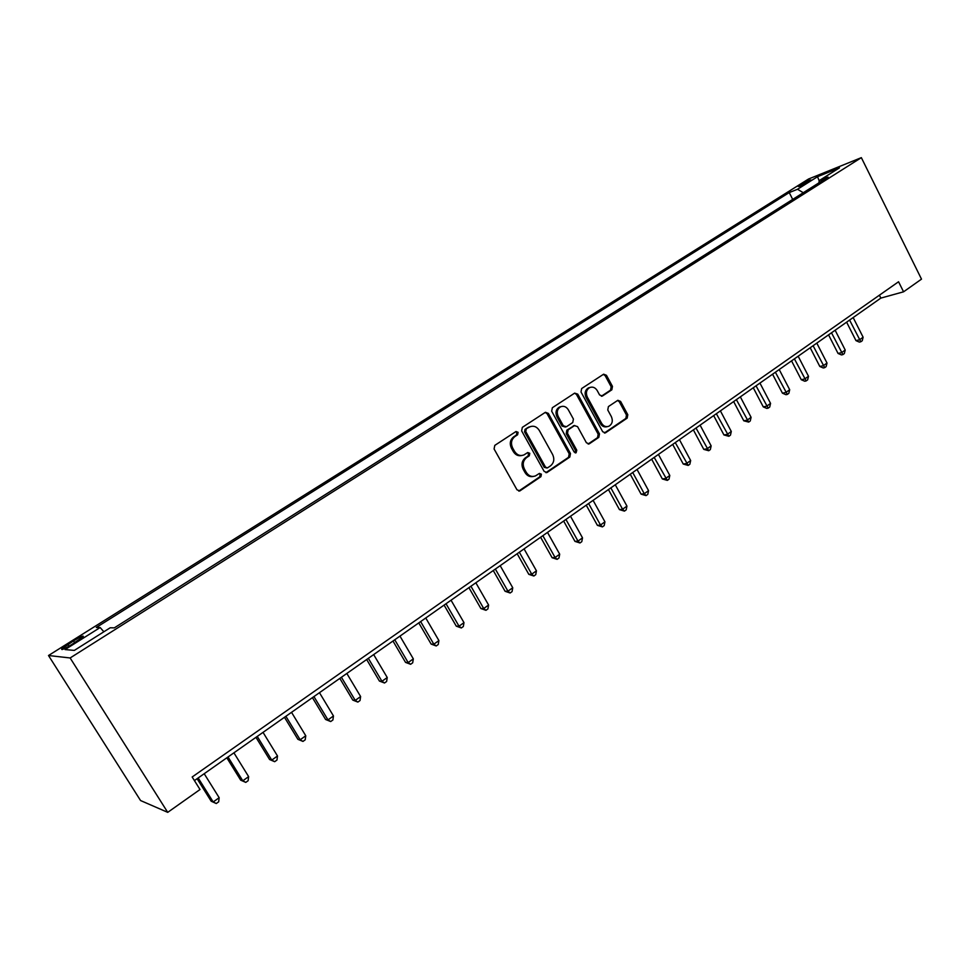<?xml version="1.0" encoding="UTF-8"?>
<svg xmlns="http://www.w3.org/2000/svg" width="970" height="970" viewBox="0 0 970 970"><rect width="100%" height="100%" fill="white"/><g stroke="black" fill="none" stroke-linecap="round" stroke-linejoin="round"><path stroke-width="1.45" d="M518.089 432.305L516.004 431.517L494.797 445.375L494.082 448.964L516.986 489.801L519.871 490.917L540.92 476.67L541.405 474.184L539.405 473.408L535.464 475.918C531.73 477.204 528.662 476.015 526.274 472.354L524.382 468.971C522.321 464.339 523.06 460.544 526.613 457.573L529.293 455.791L529.778 453.305L527.741 452.517L523.921 454.942C520.126 456.288 516.998 455.088 514.549 451.353L512.645 447.958C510.572 443.302 511.323 439.507 514.9 436.561L517.604 434.79L518.089 432.305M521.884 455.5C518.356 456.312 515.506 455.015 513.336 451.608L511.433 448.213C509.371 443.569 510.123 439.774 513.688 436.839L516.38 435.069L516.877 432.584L515.713 431.698M518.744 491.075L539.672 476.888L540.157 474.415L539.126 473.566M533.318 476.464C529.887 477.167 527.134 475.882 525.049 472.572L523.157 469.201C521.096 464.582 521.848 460.786 525.388 457.828L528.068 456.033L528.541 453.56L527.45 452.687M800.214 184.991L798.225 186.47C799.244 186.701 802.845 185.027 809.016 181.451L810.993 179.983C809.95 179.765 806.349 181.438 800.214 184.991M611.84 389.807L612.47 386.399L606.456 375.305L603.655 374.178L581.66 388.546L581.006 391.989L602.697 431.735L605.438 432.85L627.178 418.131L627.796 414.724L620.594 401.41L617.854 400.295L608.408 406.575L607.766 409.995L611.379 416.639C613.125 420.871 612.3 424.072 608.917 426.23C605.959 427.261 603.51 426.266 601.582 423.235L587.323 397.094C585.589 392.923 586.365 389.746 589.663 387.576C592.706 386.46 595.216 387.466 597.217 390.57L599.581 394.935L602.37 396.051L611.84 389.807L610.53 390.146L611.161 386.751L605.159 375.669L603.34 374.359M70.131 657.963L167.725 812.351L200.014 789.519L192.169 776.994L898.559 281.761L903.567 291.812L921.5 279.13L861.348 157.649L70.131 657.963L48.5 655.514L808.495 179.038L861.348 157.649M548.341 413.402L545.419 412.286L522.345 427.358L521.642 430.898L544.158 471.396L546.995 472.511L569.814 457.064L570.481 453.56L548.341 413.402L547.092 413.717L545.201 412.408M552.354 407.727L574.652 393.129L577.744 394.135L599.472 433.917L598.829 437.361L589.178 443.884L586.413 442.769L577.55 426.606L574.458 425.648L568.153 429.855L567.486 433.335L576.774 450.213L576.095 452.772L574.143 451.996L551.675 411.207L552.354 407.727M71.489 644.711L83.262 636.659C83.844 635.241 80.595 636.659 73.538 640.879L61.728 648.942C61.122 650.373 64.372 648.966 71.489 644.711M792.696 199.408L789.24 192.569L96.321 627.444L100.14 627.541L65.075 649.573L74.326 650.409L110.216 627.772L114.314 627.869L828.053 177.073L819.274 180.578L818.91 182.845M789.24 192.569L797.534 189.259L817.54 176.685L839.474 167.834L819.274 180.578M167.725 812.351L140.565 800.541L48.5 655.514M194.424 780.583L880.857 298.093L903.567 291.812M879.402 295.183L880.857 298.093M100.14 627.541L103.863 631.773M803.269 192.727L797.534 189.259M817.54 176.685L819.213 180.929M545.892 472.657L568.541 457.306L569.208 453.814L547.092 413.717M526.249 429.116L525.764 431.589L545.492 467.103L547.48 467.892L550.487 465.879C553.967 462.933 554.682 459.174 552.658 454.59L539.259 430.389C536.798 426.63 533.67 425.43 529.875 426.812L525.025 429.407L524.54 431.88L525.764 431.589M546.825 468.001L544.243 467.334L524.54 431.88M530.529 426.545L529.062 427.261M525.025 429.407L527.838 427.552M588.111 444.03L597.532 437.64L598.175 434.184L576.471 394.463L574.616 393.165M574.24 425.612L566.88 430.134L566.225 433.614L575.489 450.468L576.774 450.213M575.125 452.832L575.489 450.468M568.311 409.776C566.286 406.648 563.728 405.642 560.624 406.782C557.229 409 556.416 412.226 558.199 416.457L563.315 425.769L566.444 426.739L572.749 422.532L573.415 419.064L568.311 409.776M560.963 406.636L559.363 407.097C555.98 409.316 555.167 412.529 556.938 416.76L558.199 416.457M565.377 427.067L562.054 426.06L556.938 416.76M601.351 396.221L610.53 390.146M589.905 387.466L588.378 387.915C585.08 390.086 584.304 393.25 586.038 397.421L587.323 397.094M607.256 426.654C604.407 427.443 602.079 426.4 600.284 423.526L586.038 397.421M604.371 432.996L625.844 418.422L626.474 415.027L619.272 401.725L617.563 400.464M197.104 778.704L211.193 801.232L213.194 801.972L219.159 797.704L204.197 773.72M198.171 777.952L213.194 801.972L216.286 803.524L211.193 801.232M219.159 797.704L218.674 801.814L216.286 803.524M226.834 757.8L240.693 780.159L242.791 780.814L248.635 776.63L233.915 752.829M228.023 756.976L242.791 780.814L245.786 782.39L240.693 780.159M248.635 776.63L248.126 780.717L245.786 782.39M255.959 737.333L269.587 759.522L271.77 760.092L277.505 755.994L263.028 732.362M257.256 736.424L271.77 760.092L274.68 761.692L269.587 759.522M277.505 755.994L276.959 760.056L274.68 761.692M284.477 717.279L297.887 739.31L300.166 739.783L305.768 735.769L291.534 712.332M285.883 716.296L300.166 739.783L302.979 741.419L297.887 739.31M305.768 735.769L305.21 739.807L302.979 741.419M312.425 697.636L325.617 719.497L327.981 719.898L333.474 715.969L319.469 692.689M313.928 696.593L327.981 719.898L330.697 721.547L325.617 719.497M333.474 715.969L332.892 719.982L330.697 721.547M339.815 678.394L352.789 700.085L355.238 700.401L360.622 696.545L346.836 673.459M341.404 677.266L355.238 700.401L357.869 702.086L352.789 700.085M360.622 696.545L360.028 700.546L357.869 702.086M366.66 659.527L379.428 681.061L381.95 681.292L387.236 677.521L373.668 654.592M368.345 658.339L381.95 681.292L384.508 683.001L379.428 681.061M387.236 677.521L386.618 681.498L384.508 683.001M392.971 641.024L405.545 662.401L408.152 662.571L413.329 658.86L399.967 636.114M394.754 639.776L408.152 662.571L410.613 664.292L405.545 662.401M413.329 658.86L412.686 662.813L410.613 664.292M418.773 622.885L431.153 644.104L433.832 644.201L438.901 640.576L425.757 617.987M420.64 621.588L433.832 644.201L436.221 645.959L431.153 644.104M438.901 640.576L438.246 644.504L436.221 645.959M444.09 605.098L456.276 626.159L459.016 626.196L463.987 622.631L451.038 600.212M446.03 603.74L459.016 626.196L461.332 627.966L456.276 626.159M463.987 622.631L463.32 626.535L461.332 627.966M468.91 587.65L480.914 608.566L483.715 608.529L488.601 605.037L475.846 582.776M470.923 586.232L483.715 608.529L485.97 610.312L480.914 608.566M488.601 605.037L487.91 608.917L485.97 610.312M493.269 570.53L505.091 591.288L507.953 591.191L512.754 587.771L500.18 565.668M495.355 569.063L507.953 591.191L510.135 592.997L505.091 591.288M512.754 587.771L512.051 591.627L510.135 592.997M517.168 553.737L528.82 574.349L531.742 574.179L536.446 570.821L524.067 548.887M519.326 552.209L531.742 574.179L533.852 576.01L528.82 574.349M536.446 570.821L535.731 574.664L533.852 576.01M540.617 537.247L552.1 557.714L555.082 557.495L559.702 554.197L547.504 532.409M542.848 535.683L555.082 557.495L557.12 559.338L552.1 557.714M559.702 554.197L558.962 558.017L557.12 559.338M563.643 521.06L574.955 541.381L577.999 541.114L582.521 537.865L570.505 516.246M565.934 519.447L577.999 541.114L579.975 542.97L574.955 541.381M582.521 537.865L581.782 541.672L579.975 542.97M586.244 505.176L597.399 525.352L600.491 525.025L604.94 521.836L593.094 500.362M588.608 503.515L600.491 525.025L602.406 526.892L597.399 525.352M604.94 521.836L604.177 525.619L602.406 526.892M608.445 489.571L619.442 509.614L622.582 509.226L626.947 506.097L615.271 484.782M610.857 487.874L622.582 509.226L624.438 511.117L619.442 509.614M626.947 506.097L626.183 509.868L624.438 511.117M630.245 474.245L641.085 494.142L644.274 493.718L648.566 490.65L637.047 469.468M632.719 472.511L644.274 493.718L646.068 495.609L641.085 494.142M648.566 490.65L647.778 494.385L646.068 495.609M651.658 459.198L662.352 478.962L665.578 478.477L669.797 475.458L658.436 454.433M654.192 457.416L667.324 480.392L662.352 478.962M669.797 475.458L669.009 479.18L667.324 480.392M672.695 444.418L683.244 464.036L686.505 463.502L690.652 460.544L679.449 439.665M675.278 442.599L688.203 465.43L683.244 464.036M690.652 460.544L689.852 464.242L688.203 465.43M693.368 429.88L703.771 449.365L707.081 448.795L711.155 445.885L700.097 425.151M695.999 428.037L708.718 450.735L703.771 449.365M711.155 445.885L710.343 449.571L708.718 450.735M713.678 415.609L723.947 434.96L727.294 434.342L731.295 431.48L720.395 410.88M716.357 413.717L728.87 436.294L723.947 434.96M731.295 431.48L730.471 435.142L728.87 436.294M733.647 401.568L743.772 420.798L747.155 420.143L751.095 417.33L740.34 396.863M736.375 399.652L748.694 422.095L743.772 420.798M751.095 417.33L750.259 420.968L748.694 422.095M753.278 387.77L763.269 406.866L766.688 406.175L770.556 403.411L759.946 383.089M756.042 385.83L768.167 408.14L766.797 408.418L763.269 406.866M770.556 403.411L769.719 407.036L768.167 408.14M772.569 374.214L782.438 393.177L785.894 392.438L789.689 389.722L779.213 369.546M775.382 372.225L787.325 394.414L785.942 394.705L782.438 393.177M789.689 389.722L788.84 393.323L787.325 394.414M791.544 360.876L801.281 379.719L804.773 378.943L808.507 376.275L798.164 356.22M794.406 358.864L806.155 380.919L804.76 381.234L801.281 379.719M808.507 376.275L807.646 379.852L806.155 380.919M810.205 347.757L819.82 366.478L823.336 365.666L827.01 363.035L816.801 343.113M813.102 345.72L824.682 367.654L823.275 367.969L819.82 366.478M827.01 363.035L826.149 366.599L824.682 367.654M828.562 334.856L838.044 353.444L841.596 352.607L845.209 350.024L835.134 330.236M831.496 332.795L842.894 354.596L841.475 354.935L838.044 353.444M845.209 350.024L844.337 353.565L842.894 354.596M846.616 322.161L855.989 340.64L859.553 339.767L863.118 337.22L853.163 317.566M849.587 320.076L860.814 341.755L859.384 342.107L855.989 340.64M863.118 337.22L862.245 340.737L860.814 341.755M68.991 646.214L67.864 644.432M74.678 642.698L73.538 640.879M513.688 436.839L514.9 436.561M511.433 448.213L512.645 447.958M513.336 451.608L514.549 451.353M528.068 456.033L529.293 455.791M525.388 457.828L526.613 457.573M523.157 469.201L524.382 468.971M525.049 472.572L526.274 472.354M539.672 476.888L540.92 476.67M518.999 490.929L520.211 490.723M516.38 435.069L517.604 434.79M569.208 453.814L570.481 453.56M568.541 457.306L569.814 457.064M546.086 472.548L547.335 472.329M544.243 467.334L545.492 467.103M576.471 394.463L577.744 394.135M598.175 434.184L599.472 433.917M597.532 437.64L598.829 437.361M588.196 443.969L589.481 443.714M573.185 425.939L574.458 425.648M566.88 430.134L568.153 429.855M566.225 433.614L567.486 433.335M562.054 426.06L563.315 425.769M601.4 396.221L602.612 395.918M600.284 423.526L601.582 423.235M619.272 401.725L620.594 401.41M626.474 415.027L627.796 414.724M625.844 418.422L627.178 418.131M604.419 432.959L605.729 432.681M605.159 375.669L606.456 375.305M611.161 386.751L612.47 386.399M62.116 649.56L61.728 648.942M518.841 491.087L519.871 490.917M546.062 472.669L546.995 472.511M528.65 427.103L529.875 426.812M588.353 444.042L589.178 443.884M573.452 425.781L574.725 425.49M575.489 452.893L576.095 452.772M559.363 407.097L560.624 406.782M601.679 396.233L602.37 396.051M588.378 387.915L589.663 387.576M604.649 433.008L605.438 432.85"/></g></svg>
